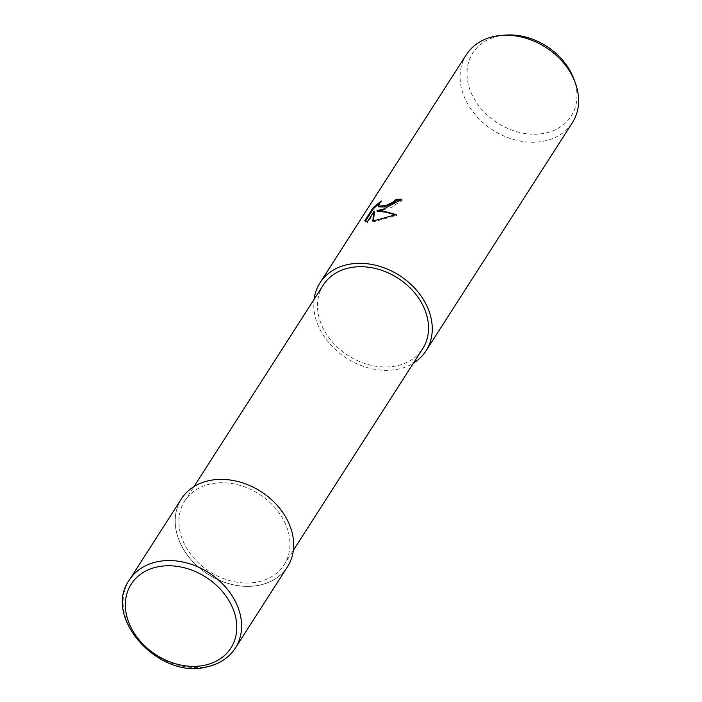 <?xml version="1.0" encoding="UTF-8"?>
<svg xmlns="http://www.w3.org/2000/svg" width="702" height="702" viewBox="0 0 702 702"><rect width="100%" height="100%" fill="white"/><g stroke="black" fill="none" stroke-linecap="round" stroke-linejoin="round"><path stroke-width="0.53" stroke-dasharray="3.51 2.63" d="M209.17 480.651A62.934 49.043 -147.3 0 0 180.853 544.313A62.934 49.043 -147.3 0 0 259.67 585.117A62.934 49.043 -147.3 0 0 287.987 521.454A62.934 49.043 -147.3 0 0 209.17 480.651A62.934 49.043 -147.3 0 0 180.853 544.313A62.934 49.043 -147.3 0 0 259.67 585.117A62.934 49.043 -147.3 0 0 287.987 521.463A62.934 49.043 -147.3 0 0 209.17 480.651M323.332 284.977A59.012 45.99 -147.3 0 0 333.292 342.997A59.012 45.99 -147.3 0 0 396.683 365.821A59.012 45.99 -147.3 0 0 422.683 348.71M210.74 483.906A59.012 45.99 -147.3 0 0 184.749 501.026A59.012 45.99 -147.3 0 0 194.7 559.038A59.012 45.99 -147.3 0 0 258.099 581.87A59.012 45.99 -147.3 0 0 284.091 564.75A59.012 45.99 -147.3 0 0 274.14 506.73A59.012 45.99 -147.3 0 0 210.74 483.906M466.33 54.73A62.978 49.087 -147.3 0 0 476.948 116.646A62.978 49.087 -147.3 0 0 544.612 141.014A62.978 49.087 -147.3 0 0 572.349 122.745M314.075 299.412A62.978 49.087 -147.3 0 0 338.645 352.413A62.978 49.087 -147.3 0 0 398.28 369.12A62.978 49.087 -147.3 0 0 413.425 363.136M505.431 35.1A58.433 45.542 -147.3 0 0 498.56 36.083A58.433 45.542 -147.3 0 0 472.262 95.191A58.433 45.542 -147.3 0 0 545.445 133.082A58.433 45.542 -147.3 0 0 573.894 79.019M373.253 221.033L373.148 221.955L396.612 215.47L395.366 214.961M396.612 215.47L396.191 214.61M373.148 221.955L372.744 221.121M365.338 221.358L367.769 222.552L374.587 211.934M367.769 222.552L367.365 221.718M365.137 221.665L364.724 220.797M377.36 211.407L391.084 207.555L402.272 200.096A61.987 48.306 -147.3 0 0 401.263 200.088M378.685 206.879L379.291 204.572L381.642 201.834L378.79 203.878M381.642 201.834L381.23 201M402.272 200.096L401.86 199.245M181.406 498.876A62.978 49.087 -147.3 0 0 192.023 560.801A62.978 49.087 -147.3 0 0 259.687 585.161A62.978 49.087 -147.3 0 0 287.425 566.891M129.326 580.063A62.978 49.087 -147.3 0 0 139.952 641.979A62.978 49.087 -147.3 0 0 207.608 666.338A62.978 49.087 -147.3 0 0 235.354 648.078M184.749 501.026L194.006 486.591M284.091 564.75L293.348 550.324"/><path stroke-width="1.05" d="M293.348 550.324L422.683 348.71A59.012 45.99 -147.3 0 0 412.732 290.689A59.012 45.99 -147.3 0 0 349.333 267.866A59.012 45.99 -147.3 0 0 323.332 284.977L194.006 486.591M383.248 209.205L376.956 210.574L382.248 210.775L396.191 214.61L372.744 221.121L374.184 211.091L367.365 221.718L364.724 220.797L373.131 207.695L381.23 201L378.887 203.729L378.281 206.046L385.512 205.686L393.252 201.957L395.752 199.456A62.978 49.087 32.7 0 1 401.86 199.245L383.248 209.205M413.425 363.136A62.978 49.087 -147.3 0 0 426.017 350.851L572.349 122.745A62.978 49.087 -147.3 0 0 575.263 82.739A62.978 49.087 -147.3 0 0 501.474 35.407A62.978 49.087 -147.3 0 0 494.068 36.46A62.978 49.087 -147.3 0 0 466.33 54.73L319.998 282.836A62.978 49.087 -147.3 0 0 314.075 299.412M426.017 350.851A62.978 49.087 -147.3 0 0 415.4 288.934A62.978 49.087 -147.3 0 0 347.736 264.566A62.978 49.087 -147.3 0 0 319.998 282.836M401.263 200.088A61.987 48.306 -147.3 0 0 396.156 200.289L393.655 202.781L384.371 206.967L378.685 206.879L378.273 206.046M396.156 200.289L395.752 199.456M395.366 214.961L385.916 212.118L377.36 211.407L376.956 210.574M374.184 211.091L374.587 211.934L373.253 221.033M378.79 203.878L373.543 208.564L365.338 221.358M373.543 208.564L373.131 207.695M575.263 82.739L573.894 79.019A58.433 45.542 -147.3 0 0 505.431 35.1L501.474 35.407M235.354 648.078L287.425 566.891A62.978 49.087 -147.3 0 0 276.807 504.975A62.978 49.087 -147.3 0 0 209.143 480.616A62.978 49.087 -147.3 0 0 181.406 498.876L129.326 580.063A62.978 49.087 -147.3 0 1 157.072 561.793A62.978 49.087 -147.3 0 1 224.728 586.152A62.978 49.087 -147.3 0 1 235.354 648.078L235.354 648.078C228.905 657.835 219.41 664.11 206.879 666.9C159.091 679.94 102.123 617.023 129.326 580.063M204.817 665.198A59.205 46.139 -147.3 0 0 231.458 605.308A59.205 46.139 -147.3 0 0 157.309 566.926A59.205 46.139 -147.3 0 0 130.669 626.807A59.205 46.139 -147.3 0 0 204.817 665.198"/></g></svg>
